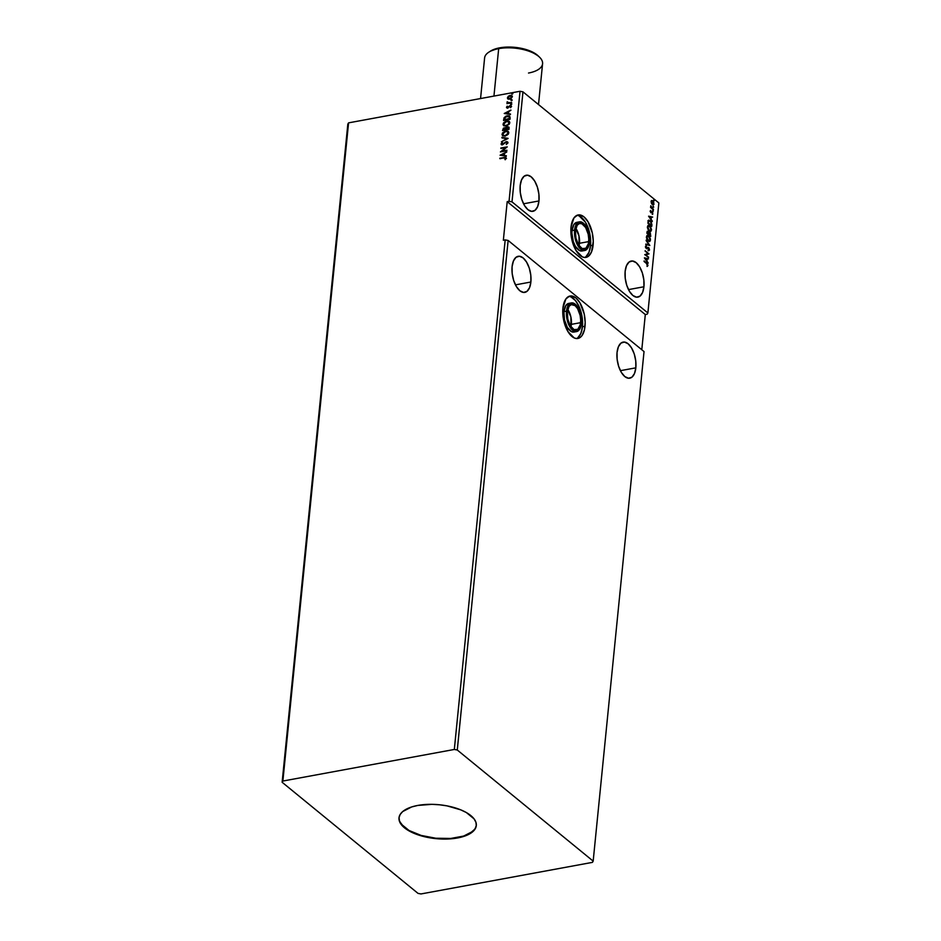 <?xml version="1.0" encoding="UTF-8"?>
<svg xmlns="http://www.w3.org/2000/svg" width="941" height="941" viewBox="0 0 941 941"><rect width="100%" height="100%" fill="white"/><g stroke="black" fill="none" stroke-linecap="round" stroke-linejoin="round"><path stroke-width="1.41" d="M575.269 227.581L578.997 235.956L579.044 245.719A12.951 6.411 79.6 0 0 579.468 243.296L588.69 241.602A12.951 6.411 -100.4 0 1 584.408 248.918A12.951 6.411 -100.4 0 1 577.75 243.531A12.951 6.411 -100.4 0 1 575.433 230.757L575.904 238.108L578.456 244.801L582.22 248.6L585.925 248.201L588.337 243.754L588.784 239.237L588.207 234.25L585.667 227.557L581.903 223.77L579.338 223.546L577.186 225.24L575.433 230.757A12.951 6.411 -100.4 0 1 579.715 223.452A12.951 6.411 -100.4 0 1 586.361 228.839A12.951 6.411 -100.4 0 1 588.69 241.602L579.468 243.296A12.951 6.411 79.6 0 0 575.845 228.334M567.176 308.648L570.905 317.023L570.964 326.786A12.951 6.411 79.6 0 0 571.375 324.363L580.597 322.669A12.951 6.411 -100.4 0 1 576.315 329.985A12.951 6.411 -100.4 0 1 569.67 324.598A12.951 6.411 -100.4 0 1 567.341 311.824L567.811 319.175L570.364 325.868L574.128 329.668L577.833 329.268L580.244 324.821L580.691 320.305L580.115 315.317L577.574 308.624L575.127 305.66L571.246 304.602L569.093 306.307L567.341 311.824A12.951 6.411 -100.4 0 1 571.622 304.508A12.951 6.411 -100.4 0 1 578.268 309.895A12.951 6.411 -100.4 0 1 580.597 322.669L571.375 324.363A12.951 6.411 79.6 0 0 567.752 309.401M569.728 303.355L565.906 305.413L563.93 311.624L566.506 311.153L563.93 311.624A14.562 7.21 79.6 0 0 566.541 325.986A14.562 7.21 79.6 0 0 574.022 332.044L576.61 331.573A14.562 7.21 -100.4 0 1 569.129 325.515A14.562 7.21 -100.4 0 1 566.506 311.153A14.562 7.21 -100.4 0 1 571.328 302.92A14.562 7.21 -100.4 0 1 578.809 308.977A14.562 7.21 -100.4 0 1 581.42 323.339A14.562 7.21 -100.4 0 1 576.61 331.573M571.116 297.027L575.433 300.555L579.127 306.695L581.644 314.506L582.432 326.75L585.02 326.28A21.584 10.692 -100.4 0 1 577.88 338.466A21.584 10.692 -100.4 0 1 566.8 329.491A21.584 10.692 -100.4 0 1 562.918 308.213L563.706 320.458L567.964 331.62L574.233 337.937L576.41 338.537L580.421 337.278L582.079 335.478L584.432 329.868L585.173 322.34L584.22 314.035L579.974 302.873L575.892 297.944L571.516 295.956L569.434 296.18L565.847 299.015L562.918 308.213A21.584 10.692 -100.4 0 1 570.058 296.027A21.584 10.692 -100.4 0 1 581.138 305.002A21.584 10.692 -100.4 0 1 585.02 326.28L582.432 326.75A21.584 10.692 79.6 0 0 568.799 296.427M582.538 250.882L579.656 250.624L575.422 246.366L573.281 241.555L571.905 233.215L572.022 230.557L574.598 230.086L572.022 230.557A14.562 7.21 79.6 0 0 574.633 244.919A14.562 7.21 79.6 0 0 582.114 250.976L584.702 250.506A14.562 7.21 -100.4 0 1 577.221 244.448A14.562 7.21 -100.4 0 1 574.598 230.086A14.562 7.21 -100.4 0 1 579.421 221.853A14.562 7.21 -100.4 0 1 586.902 227.922A14.562 7.21 -100.4 0 1 589.513 242.284A14.562 7.21 -100.4 0 1 584.702 250.506M584.643 257.481A21.584 10.692 79.6 0 0 590.525 245.695L593.101 245.213A21.584 10.692 -100.4 0 1 585.972 257.399A21.584 10.692 -100.4 0 1 574.892 248.424A21.584 10.692 -100.4 0 1 571.011 227.146L571.799 239.39L576.045 250.553L582.326 256.869L584.502 257.469L588.513 256.211L591.524 251.917L593.265 241.272L592.312 232.968L588.066 221.805L583.985 216.877L579.609 214.889L577.527 215.113L573.939 217.947L571.011 227.146A21.584 10.692 -100.4 0 1 578.15 214.96A21.584 10.692 -100.4 0 1 589.231 223.934A21.584 10.692 -100.4 0 1 593.101 245.213L590.525 245.695A21.584 10.692 79.6 0 0 576.892 215.36M538.97 200.951L523.537 203.797L538.97 200.951L538.887 194.093L537.382 187.106L534.688 181.06L531.218 176.873L527.501 175.179L524.102 176.249L521.526 179.907L520.185 185.6A18.338 9.081 -100.4 0 1 526.254 175.238A18.338 9.081 -100.4 0 1 535.676 182.872A18.338 9.081 -100.4 0 1 538.97 200.951A18.338 9.081 -100.4 0 1 532.9 211.313A18.338 9.081 -100.4 0 1 523.49 203.679A18.338 9.081 -100.4 0 1 520.185 185.6L520.279 192.458L521.784 199.445L524.478 205.491L527.948 209.678L531.665 211.372L535.064 210.302L537.629 206.644L538.97 200.951M635.834 367.837L620.401 370.672L635.834 367.837L635.751 360.968L634.246 353.981L631.552 347.935L628.082 343.747L624.365 342.054L620.966 343.124L618.39 346.782L617.049 352.475A18.338 9.081 -100.4 0 1 623.118 342.112A18.338 9.081 -100.4 0 1 632.54 349.746A18.338 9.081 -100.4 0 1 635.834 367.837A18.338 9.081 -100.4 0 1 629.764 378.188A18.338 9.081 -100.4 0 1 620.354 370.566A18.338 9.081 -100.4 0 1 617.049 352.475L617.143 359.333L618.649 366.32L621.342 372.377L624.812 376.565L628.529 378.247L631.929 377.188L634.493 373.53L635.834 367.837M643.926 286.77L628.494 289.605L643.926 286.77L643.844 279.9L642.338 272.914L639.645 266.868L636.175 262.68L632.458 260.998L629.058 262.057L626.483 265.715L625.142 271.408A18.338 9.081 -100.4 0 1 631.211 261.045A18.338 9.081 -100.4 0 1 640.633 268.679A18.338 9.081 -100.4 0 1 643.926 286.77A18.338 9.081 -100.4 0 1 637.857 297.133A18.338 9.081 -100.4 0 1 628.447 289.499A18.338 9.081 -100.4 0 1 625.142 271.408L625.236 278.277L626.741 285.264L629.435 291.31L632.893 295.498L636.622 297.18L640.021 296.121L642.585 292.463L643.926 286.77M530.877 282.018L515.445 284.864L530.877 282.018L530.795 275.16L529.289 268.173L526.595 262.116L523.125 257.928L519.408 256.246L516.009 257.305L513.445 260.963L512.092 266.668A18.338 9.081 -100.4 0 1 518.162 256.305A18.338 9.081 -100.4 0 1 527.583 263.939A18.338 9.081 -100.4 0 1 530.877 282.018A18.338 9.081 -100.4 0 1 524.807 292.38A18.338 9.081 -100.4 0 1 515.397 284.747A18.338 9.081 -100.4 0 1 512.092 266.668L512.186 273.525L513.692 280.512L516.386 286.558L519.855 290.745L523.572 292.439L526.972 291.369L529.536 287.711L530.877 282.018M399.019 817.647A38.84 17.02 -174.3 0 0 418.075 834.467A38.84 17.02 -174.3 0 0 457.573 837.572L457.538 837.961A38.84 17.02 5.7 0 1 417.851 834.785A38.84 17.02 5.7 0 1 399.008 817.847A38.84 17.02 5.7 0 1 417.769 805.437L431.978 804.343L439.553 804.79L447.057 805.884L460.702 809.836L466.324 812.53L474.076 818.882L475.923 822.281L476.299 825.657L475.181 828.88L468.724 834.385L457.538 837.961L450.68 838.843L443.329 839.066L428.249 837.525L414.605 833.573L404.465 827.809L399.384 821.128L399.008 817.753L400.125 814.53L402.677 811.577L411.676 806.943L417.769 805.437A38.84 17.02 5.7 0 1 457.455 808.613A38.84 17.02 5.7 0 1 476.299 825.563A38.84 17.02 5.7 0 1 457.538 837.961L457.573 837.572A38.84 17.02 -174.3 0 0 476.322 825.363M593.171 861.121L457.279 750.012L508.14 240.461L644.032 351.569L593.171 861.121L644.032 351.569L508.14 240.461L457.279 750.012L454.327 749.459L505.188 239.896L508.14 240.461L505.188 239.896L454.327 749.459L282.876 781.042L348.57 122.859L520.032 91.277L509.046 201.292L507.199 201.633L503.353 240.237L505.188 239.896L503.353 240.237L507.199 201.633L509.046 201.292L520.032 91.277L522.973 91.842L658.865 202.95L647.878 312.965L511.998 201.856L522.973 91.842L511.998 201.856L509.046 201.292L511.998 201.856L647.878 312.965L658.865 202.95L522.973 91.842L520.032 91.277L348.57 122.859L282.876 781.042L282.135 782.277L418.027 893.385L420.968 893.95L592.43 862.368L593.171 861.121L457.279 750.012L454.327 749.459L282.876 781.042L282.135 782.277L347.829 124.106L282.135 782.277L418.027 893.385L420.968 893.95L592.43 862.368L593.171 861.121M648.667 257.281L645.785 254.929L648.996 253.894L645.138 250.741L647.961 253.611L644.75 254.635L648.667 257.281L645.785 254.929L648.996 253.894L645.138 250.741L647.961 253.611L644.75 254.635L648.667 257.281M649.843 245.495L646.196 240.084L648.914 244.695L645.761 244.495L649.843 245.495L646.196 240.084L648.914 244.695L645.761 244.495L649.843 245.495M650.749 236.403L650.325 232.98L647.349 231.321L646.879 233.239L650.749 236.403L649.937 232.556L648.843 232.815L648.09 231.51L646.879 233.239L650.749 236.403M651.901 224.781L651.101 221.547L648.69 220.218L647.878 223.193L651.748 226.358L650.278 220.653L648.278 220.676L647.878 223.193L651.748 226.358L651.901 224.781M651.348 200.621L652.772 200.868L651.713 200.551L651.113 201.574L652.642 204.856L653.889 204.573L653.689 202.115L652.231 200.562L651.137 201.362L651.443 203.362L652.972 205.079M653.395 209.819L650.807 205.726L650.572 207.502L653.395 209.819L650.807 205.726L650.572 207.502L653.395 209.819M650.16 211.066L651.031 212.807L652.419 212.395L652.76 214.23L652.654 212.078L650.843 212.125L650.666 210.396L650.16 211.066L650.807 212.654L652.336 212.313L652.595 214.301L652.372 211.784L651.113 212.219L650.666 210.396L650.16 211.066M646.632 263.574L647.384 266.35L647.573 263.927L644.115 260.951L646.632 263.574L647.384 266.35L647.961 265.433L646.726 263.092L644.056 261.48L646.632 263.574M648.584 216.183L652.231 221.511L651.125 219.229L651.313 217.336L652.678 217.089L648.584 216.183L652.231 221.511L651.125 219.229L651.313 217.336L652.678 217.089L648.584 216.183M652.595 211.302L652.701 210.431L653.325 211.113L652.831 210.302L653.325 211.066M654.007 200.762L653.877 199.821L654.371 200.586M652.995 207.326L653.078 206.455L653.724 207.126L653.219 206.314L653.724 207.079M649.208 231.027L650.901 231.333L651.501 229.428L650.384 226.522L648.314 225.346L647.408 227.428L648.537 230.322L650.502 231.498L651.49 230.063L649.713 225.816L648.396 225.322L647.42 226.781L649.208 231.027M648.208 241.072L649.902 241.378L650.396 238.802L649.055 236.179L646.996 235.544L646.432 237.744L647.69 240.567L649.502 241.543L650.478 240.108L648.702 235.862L647.384 235.379L646.408 236.826L648.208 241.072M648.184 248.165L647.079 248.377L648.549 248.095L648.514 250.694L649.513 249.859L648.961 247.965L648.055 247.342L646.408 248.012L646.232 245.73L645.444 246.507L646.385 248.553L648.808 248.389L648.514 250.694L649.466 250.13L648.149 250.753M644.42 257.928L648.067 263.257L646.949 260.975L647.137 259.081L648.502 258.834L644.42 257.834L648.067 263.257L646.949 260.975L647.137 259.081L648.502 258.834L644.42 257.928M645.303 314.553L647.149 314.212L647.878 312.965L647.149 314.212L645.303 314.553L507.199 201.633L645.303 314.553L641.786 349.734L645.303 314.553M508.069 99.017L510.54 98.958L512.316 96.864L510.892 95.359L508.352 96.217L507.564 98.534L509.693 99.217L512.316 96.864L511.892 95.747L508.352 96.217L507.434 97.758L507.858 98.876M507.658 101.957L506.928 103.639L511.645 102.769L508.187 102.734L507.187 101.804L507.67 102.992L506.928 103.639L511.645 102.769L508.493 102.757L507.658 101.957M507.258 106.133L506.481 107.25L507.199 108.039L510.069 106.121L510.61 107.639L511.363 106.321L509.916 105.651L507.434 107.509L507.258 106.133L506.481 107.25L507.258 106.133L506.481 107.25L507.622 108.015L510.069 106.121L510.61 107.639L511.351 106.451L510.104 105.604L507.646 107.497L507.258 106.133M510.151 117.743L509.152 115.802L505.999 116.108L504.035 117.825L503.541 120.495L509.987 119.307L509.681 116.096L507.258 115.731L504.035 117.825L503.541 120.495L509.987 119.307L510.151 117.743M504.388 127.741L505.917 128.305L507.67 126.929L504.599 127.917L505.917 128.305L504.388 127.741L502.529 130.552L508.987 129.364L509.046 127.364L507.446 126.753L505.693 128.117L503.411 128.141L502.529 130.552L508.987 129.364L508.775 127M508.081 138.456L501.847 137.386L506.529 138.692L501.412 141.809L508.093 138.362L501.847 137.386L506.529 138.692L501.412 141.809L508.081 138.456M506.905 150.231L502.106 151.113L507.246 146.855L500.788 148.043L505.552 147.678L500.4 151.936L506.846 150.748L502.106 151.113L507.246 146.855L500.788 148.043L505.552 147.678L500.4 151.936L506.905 150.231M504.917 159.523L506.223 158.476L505.54 157.335L499.765 158.264L505.235 157.9L505.388 159.688L505.999 157.523L499.765 158.264L504.011 157.994L505.599 158.406L504.917 159.523M500.071 155.23L506.305 156.206L504.364 155.324L504.552 153.43L506.752 151.795L500.071 155.23L506.305 156.206L504.364 155.324L504.552 153.43L506.752 151.795L500.071 155.23M501.447 144.749L501.035 143.926L502.423 144.855L506.152 142.126L507.375 143.044L506.258 144.491L507.705 143.138L507.552 141.915L506.211 141.597L502.165 144.349L502.259 142.42L501.035 143.926L502.165 144.879L506.246 142.103L507.152 142.691L506.258 144.491L507.705 142.032M505.164 136.186L508.352 134.163L508.763 132.375L507.811 131.199L505.07 131.14L502.435 133.022L502.412 135.563L505.164 136.186L508.787 132.963L508.211 131.458L505.658 130.987L502 134.245L502.6 135.727L505.164 136.186M506.164 126.141L509.352 124.118L509.775 122.33L508.81 121.154L506.07 121.083L503.435 122.977L503.423 125.518L506.164 126.141L509.799 122.906L509.21 121.413L506.658 120.942L503 124.2L503.6 125.682L506.164 126.141M504.235 113.485L510.469 114.461L508.528 113.579L508.716 111.685L510.916 110.05L504.235 113.485L510.469 114.461L508.528 113.579L508.716 111.685L510.916 110.05L504.235 113.485M511.022 104.498L511.457 103.675L510.528 104.169M511.422 100.511L511.845 99.687L510.928 100.181M512.069 94.018L512.492 93.194L511.575 93.688M347.829 124.106L348.57 122.859L347.829 124.106M506.258 158.276L504.129 157.465L499.965 158.735L504.341 157.641L506.481 158.464M505.646 158.17L505.141 159.699L505.529 158.112M500.389 155.277L506.717 152.101L500.389 155.277M504.588 155.512L506.352 155.783L504.588 155.512M501.847 155.089L503.941 155.406L504.094 153.959L503.941 155.406L501.635 154.9L503.87 153.771L503.729 155.23L501.847 155.089M500.812 151.866L505.764 147.855L500.812 151.866M500.977 148.513L507.058 147.114L500.977 148.513M502.329 151.301L506.881 150.454L502.329 151.301M506.152 142.126L507.152 142.867M507.375 143.044L506.376 142.303L507.093 142.409M507.822 142.703L506.211 141.597L502.67 144.514L503.529 144.044L501.694 143.808L502.259 142.42L501.035 143.926L502.423 144.855M501.035 143.926L502.482 142.597L501.482 144.785M502.447 144.338L501.694 143.808M507.552 141.926L506.434 141.785L508.034 142.891M501.659 141.679L506.752 138.88L501.659 141.679M502.035 137.998L501.847 137.386L507.987 138.492L502.035 137.998M502.717 135.822L502 134.245L505.658 130.987L508.316 131.552M508.458 131.669L506.164 131.128L503.576 132.21L502.271 134.116L502.8 135.892M507.564 131.846L508.352 133.281L507.258 135.022L504.976 135.904L503.235 135.351M503.282 135.398L505.435 135.845L508.128 133.093L505.211 135.669L503.176 135.316L502.67 134.104L505.599 131.517L507.646 131.869L508.352 133.281L507.74 131.952M509.116 128.011L507.446 126.753L508.881 127.094L507.152 127.094L505.917 128.305M508.481 127.635L508.599 129.14L505.976 129.399L507.399 127.27L508.658 128.552M505.246 128.494L505.54 129.705L503.247 129.905L504.341 128.258L505.564 129.435M504.341 128.258L505.317 129.529L503.47 130.081L505.54 129.705L503.247 129.905L503.964 128.376L505.505 128.752M507.399 127.27L508.375 128.964L505.976 129.399L508.599 129.14L505.976 129.399L507.023 127.388L508.258 127.458L508.434 128.364M505.164 128.411L505.341 129.258M503.717 125.776L503 124.2L506.658 120.942L509.316 121.507M509.457 121.624L507.164 121.083L504.588 122.165L503.27 124.071L503.8 125.847M508.563 121.801L509.363 122.989L508.658 124.612L506.67 125.753L504.694 125.647L506.434 125.8L509.352 123.236L508.74 121.907M503.67 124.059L506.599 121.471L508.646 121.824L509.352 123.236L506.434 125.8L504.176 125.271L504.035 123.083L506.834 121.436L509.046 122.365L508.034 124.8L504.87 125.6L503.67 124.059M509.822 116.213L507.764 115.872L505.27 116.837L503.776 120.46L504.035 117.825L507.258 115.731L509.787 116.19M509.14 116.59L509.599 119.095L504.247 119.86L504.611 117.99L507.211 116.249L509.304 116.708L509.599 119.095L509.434 118.354L504.247 119.86L505.752 116.79L509.21 116.649M504.552 113.532L510.881 110.356L504.552 113.532M508.752 113.767L510.516 114.037L508.752 113.767M506.023 113.332L508.116 113.661L508.258 112.214L508.116 113.661L505.799 113.155L508.034 112.026L507.893 113.485L506.023 113.332M511.351 105.992L509.763 105.98L507.869 107.686L510.104 105.604L511.575 106.627M511.351 106.451L510.104 105.604M510.422 107.603L510.987 106.792L510.293 106.298L510.987 106.792L510.422 107.603M510.069 106.121L510.775 106.615M506.481 107.25L507.622 108.015M507.846 108.191L506.705 107.862M507.869 107.686L507.175 107.403M511.245 104.674L511.104 103.628L511.822 104.145M511.598 103.828L510.775 104.522M507.893 103.169L507.164 103.592L507.893 103.169L506.987 102.228L507.67 102.992M506.987 102.228L507.611 102.051L507.411 102.922M508.493 102.757L507.552 102.204M508.716 102.945L511.669 102.475L507.869 102.675M511.645 100.699L511.504 99.652L512.222 100.169M511.998 99.84L511.175 100.546M508.293 99.205L507.434 97.758L508.352 96.217L510.069 95.406L511.998 95.841M512.386 96.253L511.116 95.547L508.975 96.1L507.74 97.511L508.011 98.993M511.539 96.276L511.21 98.334L508.787 98.77L508.011 97.652L510.022 95.923L511.951 97.158L511.516 96.264M511.633 96.335L509.975 98.876L511.728 96.97L509.751 98.699L508.011 97.652L510.022 95.923L511.728 96.97M508.54 98.617L508.011 97.652M508.234 97.84L509.975 98.876L508.434 98.511M512.292 94.206L512.151 93.159L512.869 93.665M512.645 93.347L511.822 94.041M503.87 153.771L503.729 155.23L501.635 154.9L503.87 153.771M505.599 131.517L507.775 131.987L507.881 133.857L506.14 135.386L503.47 135.504L502.894 133.363L505.599 131.517M508.034 112.026L507.893 113.485L505.799 113.155L508.034 112.026M647.208 266.291L647.314 264.174L644.079 261.292L646.726 263.092L647.961 265.433L647.008 266.409M648.643 216.265L652.678 217.089L648.643 216.265M650.937 217.406L650.749 219.3L652.289 220.935L650.749 219.3L650.937 217.406M649.149 216.971L650.749 218.688L649.149 216.971L650.89 217.23L650.749 218.688L649.149 216.971M650.16 211.325L650.878 210.89L650.149 211.384L651.09 211.996M651.548 211.666L652.466 212.454M652.395 214.301L652.725 213.36L652.219 214.372M652.525 212.56L651.666 211.678M650.666 206.373L653.454 209.29L650.901 207.338M653.983 200.751L653.724 199.963L653.642 200.821M653.689 203.738L652.772 200.868L651.713 200.551M652.772 200.868L653.148 201.856M653.03 205.067L653.677 203.574M653.313 202.186L651.607 200.586M652.925 204.468L651.537 203.597M651.101 201.927L652.36 201.456L651.09 201.927L651.784 201.186M651.454 201.856L652.725 201.398L653.689 203.679L652.442 204.162L653.325 203.75L652.078 204.232L651.454 201.856L652.725 201.398L653.407 202.303L653.689 203.679L652.442 204.162L651.454 201.856L652.725 201.398M648.925 220.135L648.278 220.676M647.914 220.747L650.278 220.653L651.113 222.264M651.395 222.97L651.537 224.852L651.384 222.946M651.172 222.382L651.407 225.511L648.325 223.005L648.62 221.253L647.961 223.064L648.255 221.323L650.231 221.182L651.501 223.488L651.407 225.511L647.961 223.064L651.407 225.511L648.325 223.005L648.62 221.253L650.231 221.182L651.172 222.382L648.561 220.194M648.255 221.323L649.855 221.241L648.255 221.323L649.149 220.759M648.208 225.381L649.713 225.816L650.431 227.24L647.937 225.417M651.078 229.063L651.49 230.063L650.313 231.51M650.231 231.545L651.031 228.828M649.996 230.945L647.973 229.428M647.479 227.945L648.173 226.028M649.29 226.405L647.443 227.157L649.655 226.334L651.09 229.757L648.89 230.569L650.113 230.898M649.937 230.957L648.467 229.569L647.808 227.204L648.596 225.946L650.207 226.899L651.101 229.51L650.372 230.874L649.255 230.51L647.82 227.087L647.455 227.828M648.067 229.592L649.255 230.51M647.29 231.357L648.09 231.51L646.973 232.286M648.09 231.51L648.478 232.886L649.937 232.556L648.843 232.815M648.478 232.886L650.196 233.45M649.937 232.556L649.078 232.392M650.29 233.639L649.572 232.627M648.255 232.274L647.161 231.345M648.749 233.403L649.525 233.145L648.749 233.403L648.961 234.38L649.89 233.086L650.396 235.556L648.596 234.45L649.078 233.003M647.008 232.58L648.043 232.039L648.572 234.062L646.961 233.109L647.232 231.992M647.384 232.509L648.196 232.192L648.572 234.062L646.961 233.109L648.572 234.062L647.326 233.05L648.043 232.039M649.114 233.333L650.207 233.462L650.396 235.556L648.596 234.45L650.396 235.556L648.961 234.38L649.89 233.086M647.208 235.426L648.702 235.862L649.431 237.285M650.078 239.108L650.478 240.108L649.314 241.566M649.219 241.59L650.031 238.873M649.608 237.638L646.938 235.462M648.996 240.99L646.973 239.473M646.479 237.991L647.173 236.073M648.29 236.45L646.443 237.203L648.655 236.379L650.09 239.802L647.89 240.614L649.114 240.943M647.42 236.05L649.678 237.744L649.925 240.437L648.396 240.661L646.808 237.132L646.455 237.873M648.937 241.002L646.808 237.65L647.29 236.12L648.655 236.379M647.067 239.637L648.255 240.555M645.797 244.084L648.914 244.695L645.797 244.084M646.149 240.614L649.419 245.401L646.149 240.614M648.514 250.694L649.513 249.859L648.608 247.577L646.267 247.918L646.232 245.73L645.444 246.507L646.232 248.448L648.149 247.954M649.114 249.577L648.361 250.106M647.996 250.177L648.737 249.647M648.043 247.977L646.479 248.73M647.455 248.318L648.09 247.965M646.232 245.73L645.444 246.507M646.185 246.377L645.867 245.813L645.479 246.907L646.432 246.33M645.879 246.436L646.561 248.059M645.844 246.836L646.361 248.095M648.608 247.577L648.808 248.389M648.62 250.741L649.102 249.236L649.513 249.859M648.89 248.577L647.867 247.448M646.667 248.048L645.585 247.542M645.467 247.06L645.797 246.46M645.103 251.082L648.996 253.894L645.42 254.987L648.29 257.34L645.42 254.987L648.631 253.964L645.103 251.082M644.467 258.01L648.502 258.834L644.467 258.01M646.773 259.151L646.585 261.045L648.126 262.692L646.585 261.045L646.773 259.151M644.985 258.716L646.573 260.434L644.985 258.716L646.726 258.975L646.573 260.434L644.985 258.716M650.89 217.23L650.749 218.688L649.513 216.901L650.89 217.23M653.689 203.679L652.442 204.162M648.62 221.253L650.231 221.182M648.431 225.993L649.655 226.334M646.726 258.975L646.573 260.434L645.35 258.646L646.726 258.975M399.055 817.364L399.419 820.74L401.266 824.14L409.017 830.48L421.145 835.432L435.789 838.231L450.715 838.455L463.666 836.067L472.664 831.444L475.217 828.492L476.334 825.269M585.925 256.693L588.948 252.388L590.525 245.695L589.736 233.439L585.49 222.276L579.209 215.959M579.421 221.853L576.833 222.335A14.562 7.21 79.6 0 0 572.022 230.557L573.998 224.346L577.821 222.288M576.551 338.548A21.584 10.692 79.6 0 0 582.432 326.75L580.856 333.455L577.833 337.76M571.328 302.92L568.752 303.402A14.562 7.21 79.6 0 0 563.93 311.624L564.459 319.893L567.329 327.421L571.563 331.691L574.445 331.938M574.598 230.086L576.574 223.876L578.997 221.958L581.879 222.217L586.114 226.475L588.254 231.274L589.631 239.614L588.454 246.801L586.408 249.706L582.232 250.153L577.997 245.883L575.139 238.355L574.598 230.086M581.42 323.339L580.362 327.868L577.033 331.467L572.669 330.279L569.917 326.95L567.776 322.151L566.4 313.812L566.905 308.73L569.611 303.72L573.787 303.284L578.021 307.542L580.891 315.082L581.42 323.339M538.511 104.545L542.581 63.741A29.136 12.762 -174.3 0 0 528.442 51.026A29.136 12.762 -174.3 0 0 498.683 48.65L493.943 96.088L498.683 48.65L499.718 47.826A27.407 12.01 -174.3 0 0 490.52 51.096L488.908 52.12A29.136 12.762 5.7 0 1 498.683 48.65A29.136 12.762 -174.3 0 0 484.603 57.954L480.557 98.546M538.205 55.907L530.018 50.92L515.092 47.368L499.718 47.826L490.449 51.143M539.522 57.178L538.146 55.848A27.407 12.01 -174.3 0 0 499.718 47.826L498.683 48.65A29.136 12.762 5.7 0 1 539.522 57.178A29.136 12.762 5.7 0 1 528.513 73.033"/></g></svg>

